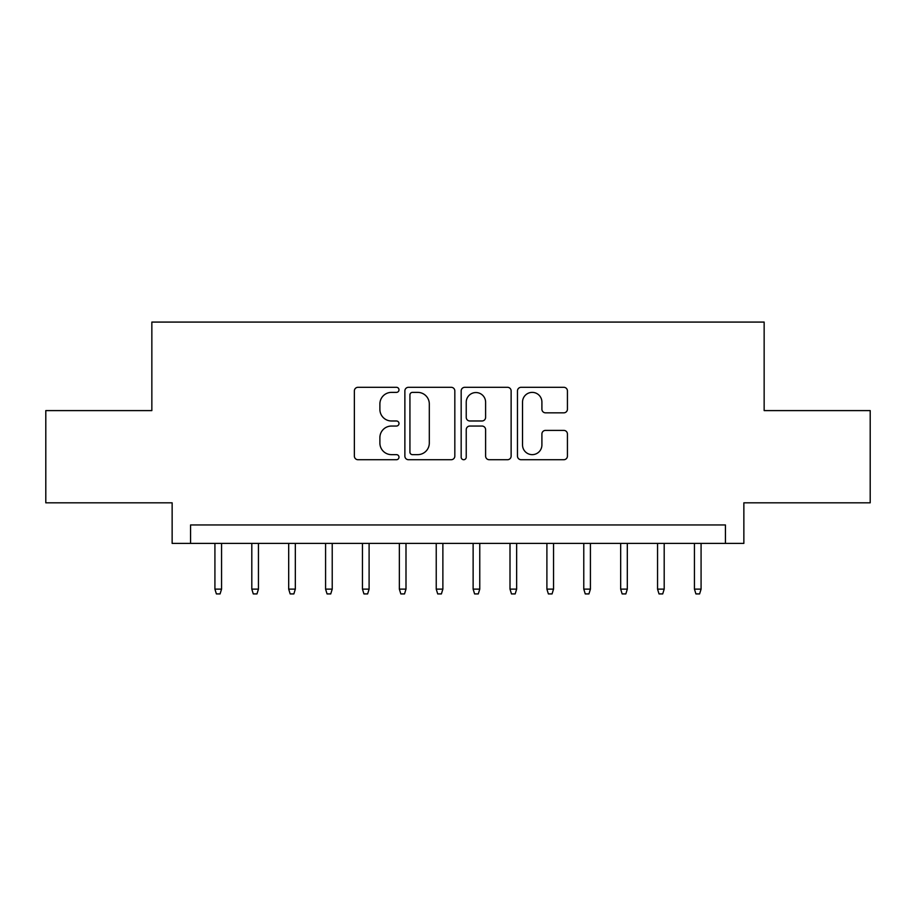 <?xml version="1.0" encoding="UTF-8"?>
<svg xmlns="http://www.w3.org/2000/svg" width="916" height="916" viewBox="0 0 916 916"><rect width="100%" height="100%" fill="white"/><g stroke="black" fill="none" stroke-linecap="round" stroke-linejoin="round"><path stroke-width="1.37" d="M398.987 389.838A2.53 2.53 0 0 0 396.445 387.308L357.984 387.308A3.618 3.618 0 0 0 354.366 390.926L354.366 456.099A3.618 3.618 0 0 0 357.984 459.718L396.445 459.718A2.53 2.53 0 0 0 398.987 457.187A2.53 2.53 0 0 0 396.445 454.645L391.475 454.645A11.587 11.587 0 0 1 379.888 443.058L379.888 437.63A11.587 11.587 0 0 1 391.475 426.043L396.445 426.043A2.53 2.53 0 0 0 398.987 423.513A2.53 2.53 0 0 0 396.445 420.982L391.475 420.982A11.587 11.587 0 0 1 379.888 409.395L379.888 403.956A11.587 11.587 0 0 1 391.475 392.38L396.445 392.38A2.53 2.53 0 0 0 398.987 389.838M563.809 412.83A3.618 3.618 0 0 0 567.428 409.212L567.428 390.926A3.618 3.618 0 0 0 563.809 387.308L521.09 387.308A3.618 3.618 0 0 0 517.471 390.926L517.471 456.099A3.618 3.618 0 0 0 521.09 459.718L563.809 459.718A3.618 3.618 0 0 0 567.428 456.099L567.428 434.012A3.618 3.618 0 0 0 563.809 430.394L545.524 430.394A3.618 3.618 0 0 0 541.906 434.012L541.906 444.958A9.687 9.687 0 0 1 532.219 454.645A9.687 9.687 0 0 1 522.532 444.958L522.532 402.055A9.687 9.687 0 0 1 532.219 392.38A9.687 9.687 0 0 1 541.906 402.055L541.906 409.212A3.618 3.618 0 0 0 545.524 412.83L563.809 412.83M725.426 543.394L743.861 543.394L743.861 502.815L870.2 502.815L870.2 410.597L764.15 410.597L764.15 322.077L151.85 322.077L151.85 410.597L45.8 410.597L45.8 502.815L172.139 502.815L172.139 543.394L725.426 543.394L725.426 524.948L190.574 524.948L190.574 543.394M454.828 390.926A3.618 3.618 0 0 0 451.21 387.308L408.49 387.308A3.618 3.618 0 0 0 404.872 390.926L404.872 456.099A3.618 3.618 0 0 0 408.49 459.718L451.21 459.718A3.618 3.618 0 0 0 454.828 456.099L454.828 390.926M464.79 387.308L507.51 387.308A3.618 3.618 0 0 1 511.128 390.926L511.128 456.099A3.618 3.618 0 0 1 507.51 459.718L489.224 459.718A3.618 3.618 0 0 1 485.606 456.099L485.606 429.661A3.618 3.618 0 0 0 481.988 426.043L469.862 426.043A3.618 3.618 0 0 0 466.233 429.661L466.233 457.187A2.53 2.53 0 0 1 463.702 459.718A2.53 2.53 0 0 1 461.172 457.187L461.172 390.926A3.618 3.618 0 0 1 464.79 387.308M412.475 392.38A2.53 2.53 0 0 0 409.933 394.91L409.933 452.115A2.53 2.53 0 0 0 412.475 454.645L417.719 454.645A11.587 11.587 0 0 0 429.306 443.058L429.306 403.956A11.587 11.587 0 0 0 417.719 392.38L412.475 392.38M485.606 402.239A9.687 9.687 0 0 0 475.919 392.552A9.687 9.687 0 0 0 466.233 402.239L466.233 417.353A3.618 3.618 0 0 0 469.862 420.982L481.988 420.982A3.618 3.618 0 0 0 485.606 417.353L485.606 402.239M221.558 589.125L220.08 593.923L216.394 593.923L214.916 589.125L221.558 589.125L221.558 543.394M214.916 589.125L214.916 543.394M258.449 589.125L256.972 593.923L253.285 593.923L251.808 589.125L258.449 589.125L258.449 543.394M251.808 589.125L251.808 543.394M295.33 589.125L293.853 593.923L290.166 593.923L288.689 589.125L295.33 589.125L295.33 543.394M288.689 589.125L288.689 543.394M332.222 589.125L330.745 593.923L327.058 593.923L325.581 589.125L332.222 589.125L332.222 543.394M325.581 589.125L325.581 543.394M369.102 589.125L367.625 593.923L363.938 593.923L362.461 589.125L369.102 589.125L369.102 543.394M362.461 589.125L362.461 543.394M405.994 589.125L404.517 593.923L400.83 593.923L399.353 589.125L405.994 589.125L405.994 543.394M399.353 589.125L399.353 543.394M442.875 589.125L441.397 593.923L437.711 593.923L436.234 589.125L442.875 589.125L442.875 543.394M436.234 589.125L436.234 543.394M479.766 589.125L478.289 593.923L474.603 593.923L473.125 589.125L479.766 589.125L479.766 543.394M473.125 589.125L473.125 543.394M516.647 589.125L515.17 593.923L511.483 593.923L510.006 589.125L516.647 589.125L516.647 543.394M510.006 589.125L510.006 543.394M553.539 589.125L552.062 593.923L548.375 593.923L546.898 589.125L553.539 589.125L553.539 543.394M546.898 589.125L546.898 543.394M590.419 589.125L588.942 593.923L585.255 593.923L583.778 589.125L590.419 589.125L590.419 543.394M583.778 589.125L583.778 543.394M627.311 589.125L625.834 593.923L622.147 593.923L620.67 589.125L627.311 589.125L627.311 543.394M620.67 589.125L620.67 543.394M664.192 589.125L662.715 593.923L659.028 593.923L657.551 589.125L664.192 589.125L664.192 543.394M657.551 589.125L657.551 543.394M701.083 589.125L699.606 593.923L695.92 593.923L694.442 589.125L701.083 589.125L701.083 543.394M694.442 589.125L694.442 543.394"/></g></svg>
